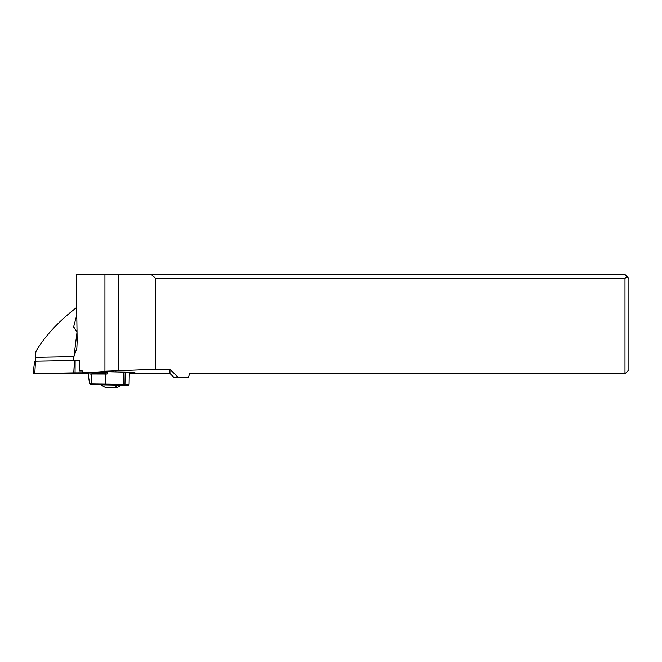 <?xml version="1.0" encoding="UTF-8"?>
<svg xmlns="http://www.w3.org/2000/svg" width="662" height="662" viewBox="0 0 662 662"><rect width="100%" height="100%" fill="white"/><g stroke="black" fill="none" stroke-linecap="round" stroke-linejoin="round"><path stroke-width="0.99" d="M75.063 372.872L105.2 372.83L74.392 372.88L75.063 372.872L75.129 360.5L35.491 361.22L34.623 361.27L33.1 373.691L74.392 372.88L73.755 372.888L74.467 360.509M35.491 361.22L34.78 373.591L88.418 373.6L33.1 373.691M105.2 373.294L102.188 373.351L105.2 373.294M81.467 373.525L84.802 373.236L76.701 373.045L70.271 373.302L73.863 373.525M79.606 360.5L75.129 360.5M155.827 278.412L624.994 278.412L624.994 373.798L189.481 373.798L188.43 377.712L174.189 377.712L169.952 373.467L169.952 369.272L155.827 369.272L155.827 278.412L151.168 274.498L76.221 274.498L77.148 341.46L76.842 348.212L73.813 356.677L73.813 360.525M151.168 274.498L624.994 274.498L628.9 278.412L628.9 369.892L624.994 373.798M76.444 360.5L79.606 360.434L79.622 370.919L82.187 370.852L82.27 372.607C95.055 372.259 102.602 371.804 104.919 371.241L104.919 274.498L104.919 371.241M82.187 370.919L79.622 370.919M76.676 307.482C58.703 321.302 45.181 335.816 36.096 351.009L35.285 355.477L35.698 357.372L73.813 356.677M169.952 373.467L129.28 373.467M105.2 373.467L103.537 373.467M155.827 369.272L104.927 371.233M105.2 372.574L82.27 372.607M129.297 372.838L134.874 372.615L129.297 372.408M125.391 371.994L115.494 371.837M107.062 372.094L105.2 372.342M178.384 377.712L169.952 369.272M624.994 278.412L626.947 276.459M121.03 385.036L121.022 385.052A15.64 15.64 0 0 1 117.1 387.336L105.415 387.336L117.1 387.336M120.848 385.185L101.485 384.837M89.9 372.954L88.435 373.029L88.385 375.759L89.668 383.902L90.553 384.688L92.316 384.605L91.613 383.803L91.795 374.03L89.875 374.129L89.9 372.954L103.537 373.393L103.52 374.055M89.668 383.902L129.082 384.415L129.305 372.301L107.07 371.721L107.029 374.071L91.795 374.03M90.553 384.688L107.989 384.713M111.39 387.146L105.994 387.369L115.593 387.427L111.39 387.146M77.015 332.084L73.954 356.677M76.784 315.095L73.648 326.755L76.9 332.192M83.52 373.31L71.612 373.368L83.52 373.31M81.153 373.277L73.068 373.327L81.153 373.252M34.78 373.591L73.755 372.888M35.698 357.372L35.698 361.212M118.581 274.498L118.581 370.364M92.316 384.605L125.151 385.243A0.778 0.579 -89.9 0 1 125.151 385.243L125.168 385.243C130.224 384.986 127.774 385.731 129.082 384.415M106.127 384.63A0.778 0.579 -89.9 0 1 105.564 383.836L105.746 374.063M123.736 372.036L123.513 384.15A0.778 0.53 91.8 0 1 122.975 384.928M124.415 384.978A0.778 0.53 -88.2 0 0 124.961 384.2L125.176 372.085M117.745 384.92A15.64 10.559 91.8 0 1 115.221 387.171M35.285 355.469L35.285 361.22M105.2 374.063L105.2 372.185M105.415 387.336A15.64 15.64 0 0 1 101.493 385.052L101.485 384.663M73.656 326.755L73.656 327.251"/></g></svg>
